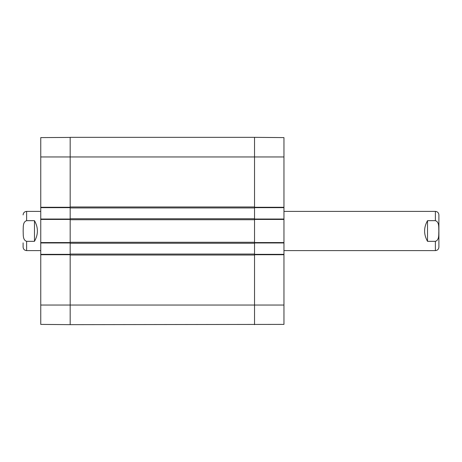 <?xml version="1.0" encoding="UTF-8"?>
<svg xmlns="http://www.w3.org/2000/svg" width="462" height="462" viewBox="0 0 462 462"><rect width="100%" height="100%" fill="white"/><g stroke="black" fill="none" stroke-linecap="round" stroke-linejoin="round"><path stroke-width="0.69" d="M70.172 324.578L70.172 255.024L254.533 255.024L254.533 324.653L254.533 305.041L283.957 305.041L283.957 254.343L254.533 254.343L254.533 254.729L254.533 254.048L70.172 254.048L70.172 254.729L70.172 254.343L40.754 254.343L40.754 324.324M70.172 254.048L70.172 243.26L254.533 243.26L254.533 242.573L254.533 242.966L283.957 242.966L283.957 219.034L254.533 219.034L254.533 219.427L254.533 218.74L70.172 218.74L70.172 219.427L70.172 219.034L40.754 219.034L40.754 242.966L70.172 242.966L70.172 242.573L70.172 243.26M70.172 242.279L70.172 219.721L254.533 219.721L254.533 242.279L70.172 242.279M70.172 218.74L70.172 207.952L254.533 207.952L254.533 207.271L254.533 207.657L283.957 207.657L283.957 137.676M40.754 219.034L40.754 207.657L70.172 207.657L70.172 207.271L70.172 207.952M70.172 137.422L40.754 137.601L40.754 207.271L70.172 207.271L70.172 156.959L254.533 156.959L254.533 206.976L70.172 206.976L70.172 137.347L254.533 137.347L254.533 156.959L254.533 137.347L283.957 137.601M254.533 207.952L254.533 218.74M254.533 243.26L254.533 254.048M40.754 254.729L70.172 254.729L70.172 324.653L283.957 324.399L283.957 305.041M23.1 242.873L23.1 247.083C23.308 249.226 24.486 250.404 26.629 250.612L40.754 250.612M34.477 241.331L26.629 241.331C22.54 240.049 23.395 234.442 23.152 231C23.395 227.558 22.54 221.951 26.629 220.669L34.477 220.669L34.477 241.331C38.369 234.442 38.369 227.558 34.477 220.669M26.629 220.669L26.629 211.388L40.754 211.388M283.957 250.612L435.371 250.612C437.514 250.404 438.692 249.226 438.9 247.083L438.9 214.917C438.692 212.774 437.514 211.596 435.371 211.388L283.957 211.388M427.523 220.669L435.371 220.669C439.46 221.951 438.605 227.558 438.848 231C438.605 234.442 439.46 240.049 435.371 241.331L427.523 241.331L427.523 220.669C423.631 227.558 423.631 234.442 427.523 241.331M40.754 254.343L40.754 242.966M40.754 207.271L40.754 207.657M40.754 156.959L70.172 156.959L70.172 137.347M40.754 242.573L70.172 242.573L70.172 219.427L40.754 219.427M70.172 324.653L40.754 324.399M283.957 207.657L283.957 219.034M283.957 242.966L283.957 254.343M283.957 254.729L254.533 254.729L254.533 305.041L40.754 305.041M283.957 219.427L254.533 219.427L254.533 242.573L283.957 242.573M283.957 156.959L254.533 156.959L254.533 207.271L283.957 207.271M26.629 241.331L26.629 250.612M435.371 250.612L435.371 241.331M435.371 220.669L435.371 211.388M26.629 211.388C24.486 211.596 23.308 212.774 23.1 214.917"/></g></svg>
